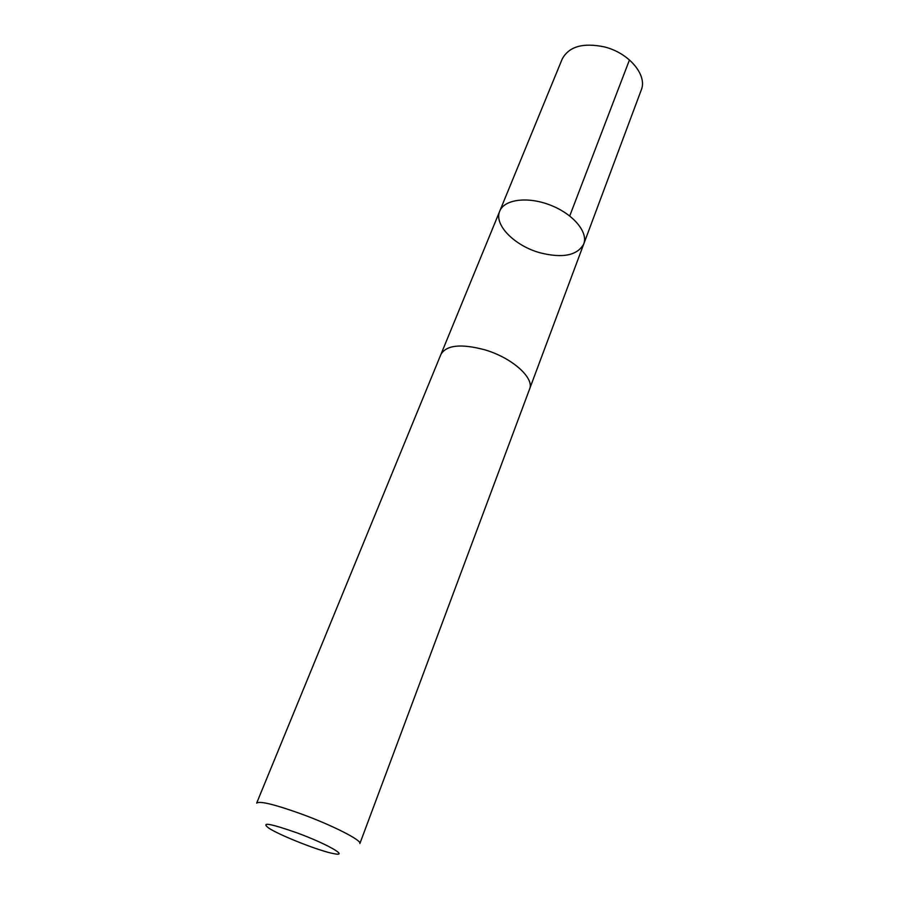 <?xml version="1.0" encoding="UTF-8"?>
<svg xmlns="http://www.w3.org/2000/svg" width="899" height="899" viewBox="0 0 899 899"><rect width="100%" height="100%" fill="white"/><g stroke="black" fill="none" stroke-linecap="round" stroke-linejoin="round"><path stroke-width="1.35" d="M539.962 252.776C514.588 245.82 493.585 224.683 499.754 211.108C504.294 199.308 527.893 196.218 550.525 205.186C573.214 213.984 588.429 232.279 583.743 244.022C577.27 255.541 562.673 258.463 539.962 252.776M641.234 90.057C647.628 75.302 629.143 52.962 604.476 46.928C582.99 42.455 568.887 46.501 562.178 59.076L499.754 211.108C504.294 199.308 527.893 196.218 550.525 205.186C573.214 213.984 588.429 232.279 583.743 244.022L641.234 90.057M484.775 349.801C461.086 343.53 446.477 345.047 440.937 354.363L256.665 803.099C259.609 800.762 274.498 804.38 301.322 813.966C332.518 825.338 362.241 840.52 359.881 843.554L529.578 389.098C534.691 378.086 512.093 357.746 484.775 349.801M297.018 832.867C270.161 823.45 260.676 821.821 268.543 827.968C279.735 835.474 320.954 851.634 334.271 853.735C349.542 856.803 326.517 843.678 297.018 832.867M569.73 215.951L629.469 59.918M529.725 388.671L583.743 244.022M441.117 353.948L499.754 211.108"/></g></svg>
